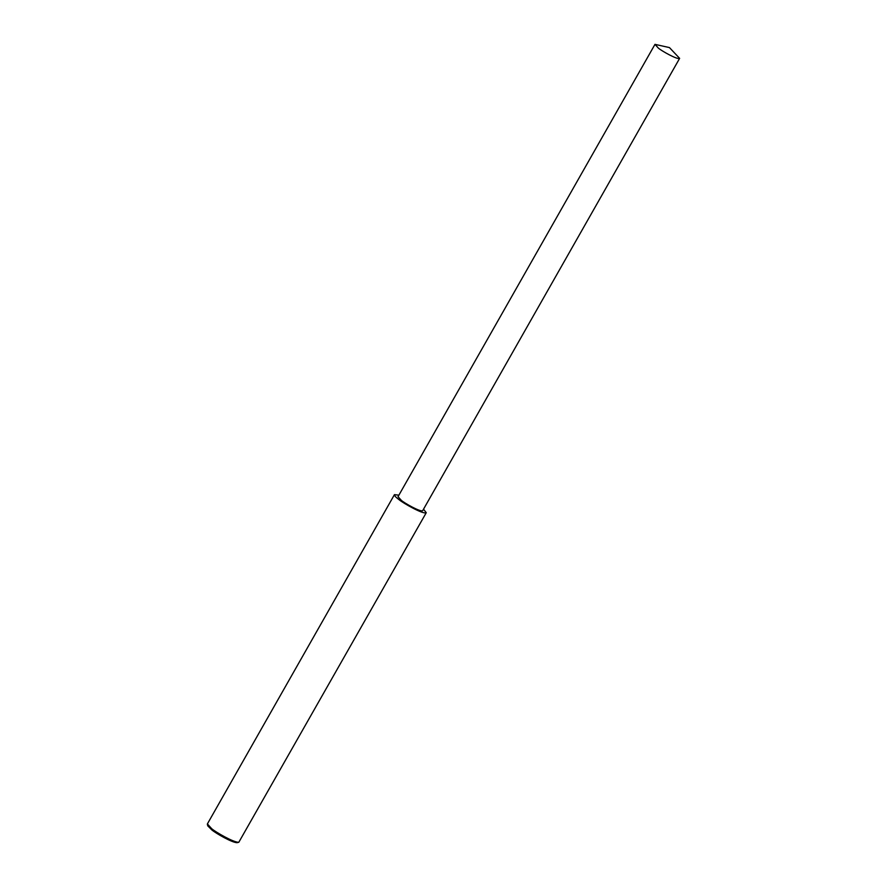 <?xml version="1.0" encoding="UTF-8"?>
<svg xmlns="http://www.w3.org/2000/svg" width="887" height="887" viewBox="0 0 887 887"><rect width="100%" height="100%" fill="white"/><g stroke="black" fill="none" stroke-linecap="round" stroke-linejoin="round"><path stroke-width="1.33" d="M398.884 495.179L394.449 494.636L207.392 823.923L211.716 828.724C215.674 832.139 233.968 842.728 238.814 842.251L426.259 512.708L423.531 509.182M207.37 824.389L207.802 825.908L211.882 829.966C215.596 833.17 232.738 843.105 237.284 842.65L238.814 842.251M394.449 494.636C394.393 495.678 395.835 497.274 398.773 499.436C402.709 502.962 423.465 514.737 426.259 512.708M654.983 44.361L398.03 496.676L401.379 500.39C404.428 503.117 420.516 512.242 422.678 510.679L679.63 58.365L669.452 47.588L654.983 44.361L658.331 48.075C661.38 50.803 677.468 59.928 679.63 58.365"/></g></svg>
